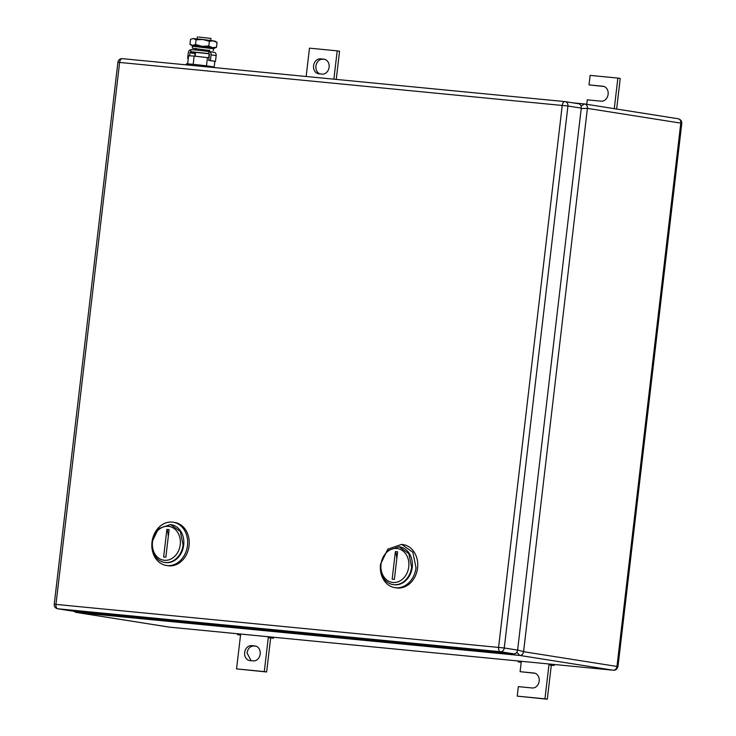 <?xml version="1.0" encoding="UTF-8"?>
<svg xmlns="http://www.w3.org/2000/svg" width="736" height="736" viewBox="0 0 736 736"><rect width="100%" height="100%" fill="white"/><g stroke="black" fill="none" stroke-linecap="round" stroke-linejoin="round"><path stroke-width="1.1" d="M169.648 627.164L169.427 627.146A4.103 3.34 99 0 1 169.262 627.118L169.262 627.118A4.103 3.34 99 0 1 169.105 627.09M74.594 611.22L76.038 612.38L169.427 627.146L613.162 670.202L519.772 655.445L76.038 612.38A4.103 3.34 99 0 1 75.872 612.361L169.538 627.155L613.162 670.202A4.103 3.34 99 0 0 616.97 666.448L617.992 666.402C617.062 669.282 615.489 670.551 613.272 670.211L613.741 670.192M581.228 108.532L587.402 108.367A4.103 3.34 99 0 0 584.715 103.988L584.715 103.988A4.103 3.34 99 0 0 584.559 103.969L581.072 106.048M584.881 104.015L677.948 118.726A4.103 3.34 99 0 1 678.104 118.744C680.726 119.453 681.95 121.063 681.766 123.584L680.791 123.124L616.97 666.448L523.581 651.691A4.103 3.34 99 0 1 519.772 655.445L516.819 652.243M517.62 649.98L523.581 651.691L587.402 108.367L680.791 123.124A4.103 3.34 99 0 0 678.104 118.744L584.715 103.988L572.682 102.81M551.301 664.203L551.2 665.068L548.946 664.866L551.641 665.28L554.18 665.491L554.3 664.488M551.301 665.243L547.308 699.2L517.224 696.136L544.953 698.832L549.047 663.982M535.127 673.293L520.094 671.683L533.959 673.035A7.526 6.127 99 0 1 534.253 673.072A7.526 6.127 99 0 1 539.157 681.278A7.526 6.127 99 0 1 532.202 687.976L518.337 686.633L517.224 696.136M551.2 665.068L554.18 665.491M544.953 698.832L547.308 699.2M520.094 671.683L521.208 662.179L518.172 661.857L521.198 662.308M518.172 661.857L518.273 660.992M521.208 662.179L521.318 661.287M604.054 86.498L589.021 84.898L602.894 86.241A7.526 6.127 99 0 1 603.189 86.278A7.526 6.127 99 0 1 608.092 94.484A7.526 6.127 99 0 1 601.137 101.182L587.273 99.838L586.748 104.31M614.284 108.661L617.872 78.08L620.227 78.448L616.639 109.029M617.872 78.08L590.143 75.385L589.021 84.898M251.629 645.638L254.96 645.96A7.526 6.127 99 0 1 255.254 645.996A7.526 6.127 99 0 1 260.185 654.028A7.526 6.127 99 0 1 253.202 660.9L249.872 660.578A7.526 6.127 99 0 1 249.578 660.542A7.526 6.127 99 0 1 244.656 652.519A7.526 6.127 99 0 1 251.629 645.638L253.984 646.006C250.231 646.098 247.903 648.388 247.011 652.887L251.068 660.698M240.654 634.055L236.56 668.904L264.288 671.591L268.281 637.634L273.516 638.259L273.636 637.256M268.382 636.75L268.281 637.634L273.516 638.259M270.636 638.011L266.644 671.968L236.56 668.904M256.128 646.217L253.984 646.006M264.288 671.591L266.644 671.968M270.636 636.962L270.535 637.827M240.543 634.947L237.507 634.625L237.608 633.76M237.507 634.625L240.534 635.076M319.994 73.904A7.526 6.127 99 0 1 315.937 66.102A7.526 6.127 99 0 1 322.92 59.22L325.064 59.423M324.484 59.266L323.895 59.174A7.526 6.127 99 0 1 324.19 59.211A7.526 6.127 99 0 1 329.112 67.234A7.526 6.127 99 0 1 322.138 74.115L318.808 73.793A7.526 6.127 99 0 1 318.513 73.747A7.526 6.127 99 0 1 313.582 65.725A7.526 6.127 99 0 1 320.565 58.843L322.92 59.22M333.886 79.175L337.208 50.848L309.479 48.153L306.148 76.489M323.895 59.174L320.565 58.843M337.208 50.848L339.563 51.216L336.251 79.405M565.404 101.669L578.432 103.721A4.103 3.34 99 0 1 578.588 103.748A4.103 3.34 99 0 1 581.274 108.118L567.934 106.012A4.103 3.34 -81 0 0 565.248 101.632A4.103 3.34 -81 0 0 565.082 101.614A4.103 2.383 95.5 0 0 565 101.605A4.103 2.383 95.5 0 0 562.249 105.322L498.585 647.284A4.103 2.383 95.5 0 0 500.462 651.728A4.103 3.34 -81 0 0 504.27 647.984L517.61 650.09L581.274 108.118M517.61 650.09A4.103 3.34 99 0 1 513.802 653.844L500.462 651.728L57.831 608.782L71.18 610.889L513.802 653.844M394.846 587.641L396.419 587.889A21.887 17.82 -81 0 0 417.579 567.99A21.887 17.82 -81 0 0 403.245 544.64L401.681 544.392L412.878 552.276L416.015 567.741A21.887 17.82 -81 0 1 394.846 587.641A21.887 17.82 -81 0 1 380.512 564.291L387.872 549.093L401.681 544.392M412.224 567.272A19.154 15.594 99 0 1 393.392 584.632A19.154 15.594 -81 0 0 393.705 584.688A19.154 15.594 -81 0 0 412.224 567.272A19.154 15.594 -81 0 0 399.685 546.848A19.154 15.594 -81 0 0 399.372 546.802A19.154 15.594 99 0 1 412.224 567.272M408.756 566.83A17.103 13.92 99 0 1 392.895 582.461A17.103 13.92 99 0 1 381.018 564.135A17.103 13.92 99 0 1 396.879 548.504A17.103 13.92 99 0 1 408.756 566.83M411.599 567.18A19.154 15.594 99 0 1 393.079 584.586A19.154 15.594 99 0 1 380.53 564.162L386.97 550.859L399.059 546.747L408.857 553.647L411.599 567.18M392.159 579.149L394.376 579.37L397.615 551.816L395.398 551.604L392.159 579.149M396.768 558.992A13.68 7.94 95.5 0 0 395.398 551.604M166.318 565.469L167.891 565.717A21.887 17.82 -81 0 0 189.06 545.808A21.887 17.82 -81 0 0 174.726 522.468L173.153 522.22A21.887 17.82 -81 0 0 151.993 542.119A21.887 17.82 -81 0 0 166.318 565.469A21.887 17.82 -81 0 0 187.487 545.569A21.887 17.82 -81 0 0 173.153 522.22M183.696 545.1A19.154 15.594 99 0 1 164.864 562.46A19.154 15.594 -81 0 0 165.177 562.516A19.154 15.594 -81 0 0 183.696 545.1A19.154 15.594 -81 0 0 171.157 524.676A19.154 15.594 -81 0 0 170.844 524.63A19.154 15.594 99 0 1 183.696 545.1M180.228 544.658A17.103 13.92 99 0 1 164.367 560.289A17.103 13.92 99 0 1 152.499 541.963A17.103 13.92 99 0 1 168.36 526.332A17.103 13.92 99 0 1 180.228 544.658M183.071 544.999A19.154 15.594 99 0 1 164.551 562.414A19.154 15.594 99 0 1 152.012 541.99L158.452 528.687L170.531 524.575L180.329 531.475L183.071 544.999M163.64 556.977L165.858 557.189L169.096 529.644L166.87 529.423L163.64 556.977M168.25 536.82A13.68 7.94 95.5 0 0 166.87 529.423M213.118 50.683L213.753 48.806L210.625 47.748L195.564 45.972L192.28 46.285L192.455 48.254L209.558 50.49M213.652 48.751L192.381 46.248M195.969 48.889L192.455 48.254M215.114 67.657L212.548 66.709C202.63 65.099 177.9 62.698 189.244 64.446M193.2 64.326L194.166 56.074L188.591 55.77L187.634 63.876M214.857 61.318L214.185 66.994M209.024 57.85L207.451 57.601L206.476 65.854M207.451 57.601L194.166 56.074M210.735 40.489L210.974 38.401L198.637 37.058M209.898 47.592L196.31 45.991M193.301 38.585L191.434 38.99L193.412 38.594L196.08 39.772L202.842 39.505L193.412 38.594M213.339 40.876L202.842 39.505L209.364 41.299L213.339 40.876L217.065 42.513L215.446 41.299L213.339 40.876M211.223 47.941L214.645 48.125L212.538 47.665L202.041 46.294L192.501 45.374L194.939 46.028M191.572 45.411L189.952 44.197L190.504 39.468L191.434 38.99M192.62 45.384L195.528 44.5L196.08 39.772M189.952 44.197L192.501 45.374M195.528 44.5L202.041 46.294L208.803 46.028L212.538 47.665L216.513 47.242L217.065 42.513M216.513 47.242L214.645 48.125M208.803 46.028L209.364 41.299M208.702 57.794L209.162 53.811L195.564 52.348M208.757 53.553L208.914 51.502L196.99 50.094L190.882 49.671L190.642 51.704L195.537 52.541M208.914 51.502A3.091 2.521 99 0 1 209.033 51.52A3.091 2.521 99 0 1 211.066 54.814L210.386 60.573L208.72 60.416L209.401 54.657A1.04 0.846 99 0 0 208.674 53.544L190.642 51.704M188.269 58.466L187.643 58.365L188.324 52.606A3.091 2.521 99 0 1 190.872 49.772M209.162 51.538L214.02 52.311A3.091 2.521 99 0 1 214.139 52.32A3.091 2.521 99 0 1 216.163 55.623L215.492 61.382L208.72 60.416M189.63 55.826L189.989 52.771L195.086 53.581A1.04 0.846 99 0 1 195.509 52.79M189.989 52.771A1.04 0.846 99 0 1 190.946 51.824M195.086 53.581L194.782 56.148M188.278 58.429L187.643 58.365M210.386 60.573L215.492 61.382M572.737 102.819L584.329 103.942M533.959 673.035L534.548 673.127M602.894 86.241L603.483 86.333M254.96 645.96L255.548 646.052M71.015 610.871L57.675 608.764A4.103 3.34 -81 0 0 57.831 608.782A4.103 2.383 -84.5 0 1 55.964 604.339L119.628 62.367A4.103 2.383 95.5 0 1 122.378 58.659A4.103 2.383 95.5 0 1 122.461 58.668L564.917 101.596M54.234 604.228L117.907 62.266L567.934 106.012L504.27 647.984L54.234 604.228A4.103 4.103 0 0 0 57.675 608.764M211.066 54.814L216.163 55.623M73.425 611.11L75.872 612.361M681.766 123.584L617.992 666.402M578.588 103.748L565.248 101.632A4.103 4.103 0 0 0 565 101.605L122.378 58.659A4.103 4.103 0 0 0 117.907 62.266M393.705 584.688L393.079 584.586M399.685 546.848L399.059 546.747M165.177 562.516L164.551 562.414M171.157 524.676L170.531 524.575M186.631 63.903L186.512 64.878M197.386 36.8L197.147 38.898M196.024 48.447L195.84 49.974M195.574 52.219L195.114 56.184M209.613 50.048L209.429 51.575M209.033 51.52L214.139 52.32"/></g></svg>
